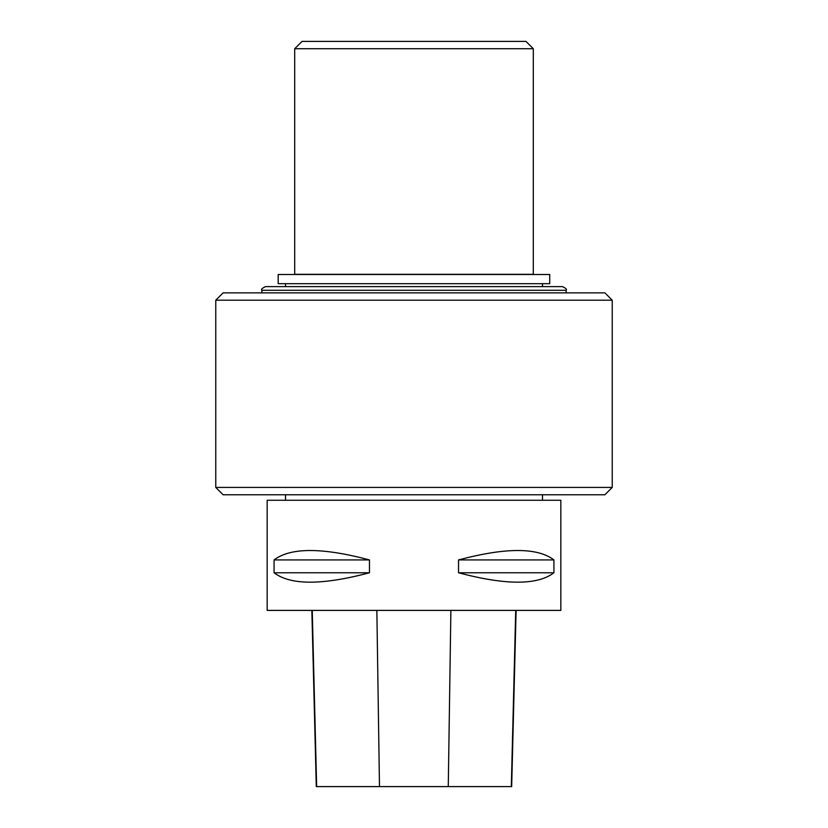 <?xml version="1.0" encoding="UTF-8"?>
<svg xmlns="http://www.w3.org/2000/svg" width="828" height="828" viewBox="0 0 828 828"><rect width="100%" height="100%" fill="white"/><g stroke="black" fill="none" stroke-linecap="round" stroke-linejoin="round"><path stroke-width="1.24" d="M267.165 500.267L560.835 500.267L560.835 610.391L267.165 610.391L267.165 500.267M553.922 559.925L553.922 572.769C537.486 585.303 505.691 585.303 458.536 572.769L458.536 559.925C505.691 547.38 537.486 547.38 553.922 559.925L458.536 559.925M369.464 559.925L369.464 572.769C322.309 585.303 290.514 585.303 274.078 572.769L274.078 559.925C290.514 547.38 322.309 547.38 369.464 559.925L274.078 559.925M311.856 610.391L316.286 786.6L511.673 786.6L516.103 610.391M274.078 572.769L369.464 572.769M458.536 572.769L553.922 572.769M294.696 48.738L302.034 41.4L525.966 41.4L533.304 48.738L294.696 48.738L294.696 274.316L533.304 274.316L533.304 48.738M549.72 274.503L549.72 283.683L278.177 283.683L278.177 274.503L549.72 274.503M257.984 292.864L570.016 292.864M265.509 286.623L562.491 286.623C565.897 288.216 567.118 289.438 566.155 290.286L261.845 290.286C260.882 289.438 262.103 288.216 265.509 286.623M612.234 300.202L604.885 292.864L223.115 292.864L215.766 300.202L612.234 300.202L612.234 487.423L215.766 487.423L215.766 300.202M215.766 487.423L223.115 494.761L604.885 494.761L612.234 487.423M570.016 494.761L257.984 494.761M316.638 786.6L312.239 610.391M379.483 786.6L376.854 610.391M448.269 786.6L450.887 610.391M511.321 786.6L515.72 610.391M285.515 494.761L285.515 500.267M542.485 494.761L542.485 500.267M566.155 292.864L566.155 290.286M261.845 292.864L261.845 290.286M542.485 286.623L542.485 283.683M285.515 286.623L285.515 283.683"/></g></svg>
